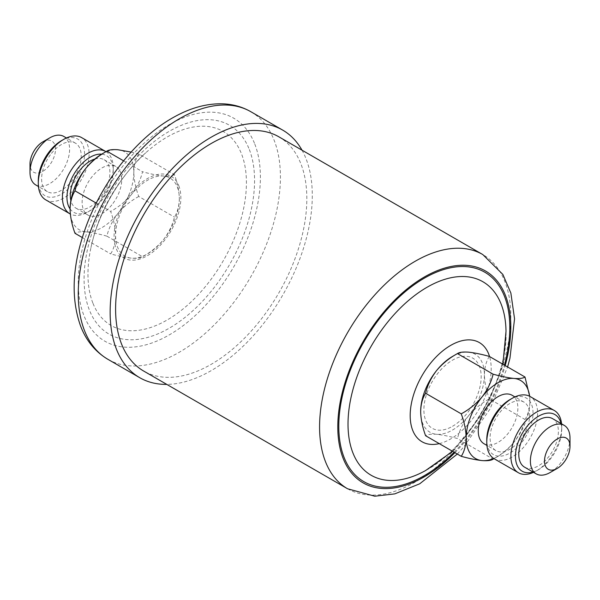 <?xml version="1.0" encoding="UTF-8"?>
<svg xmlns="http://www.w3.org/2000/svg" width="600" height="600" viewBox="0 0 600 600"><rect width="100%" height="100%" fill="white"/><g stroke="black" fill="none" stroke-linecap="round" stroke-linejoin="round"><path stroke-width="0.45" stroke-dasharray="3 2.25" d="M561.562 423.832A35.932 20.745 -60 0 1 561.713 426.923A35.932 20.745 -60 0 1 536.31 470.933A35.932 20.745 -60 0 1 533.558 472.342M533.025 472.043A32.707 18.885 120 0 0 538.582 469.612A32.707 18.885 120 0 0 561.713 429.555A32.707 18.885 120 0 0 561.037 423.525M494.213 458.775A35.932 20.745 120 0 0 499.485 460.403A35.932 20.745 120 0 0 532.335 433.875A35.932 20.745 120 0 0 530.138 396.54M509.895 399.638A32.707 18.885 -60 0 1 521.452 396.54A32.707 18.885 -60 0 1 529.935 428.123A32.707 18.885 -60 0 1 498.345 456.15A32.707 18.885 -60 0 1 486.772 439.702M484.058 443.768A28.013 16.17 120 0 0 488.168 445.035A28.013 16.17 120 0 0 513.78 424.357A28.013 16.17 120 0 0 512.062 395.25M519.795 400.822A28.013 16.17 120 0 0 494.183 421.5A28.013 16.17 120 0 0 495.893 450.6A28.013 16.17 120 0 0 500.002 451.868A28.013 16.17 120 0 0 525.615 431.19A28.013 16.17 120 0 0 523.905 402.09A28.013 16.17 120 0 0 519.795 400.822M570 438.173A28.013 16.17 -60 0 1 550.192 472.478M524.58 467.168A28.013 16.17 120 0 0 528.69 468.428A28.013 16.17 120 0 0 554.303 447.75A28.013 16.17 120 0 0 552.585 418.65M278.827 136.8A135.218 78.067 -60 0 1 299.55 245.153A135.218 78.067 -60 0 1 211.215 364.312A135.218 78.067 -60 0 1 143.602 371.01M452.528 426.3A40.508 23.385 120 0 0 481.17 376.688A40.508 23.385 120 0 0 452.528 360.15A40.508 23.385 120 0 0 423.885 409.763A40.508 23.385 120 0 0 452.528 426.3M178.792 185.708A47.197 27.247 -60 0 1 158.993 246.615A47.197 27.247 -60 0 1 116.145 248.49A47.197 27.247 -60 0 1 135.945 187.583A47.197 27.247 -60 0 1 178.792 185.708M302.002 150.18A142.95 82.53 -60 0 1 306.075 158.835A142.95 82.53 -60 0 1 278.933 301.462A142.95 82.53 -60 0 1 166.785 384.39M45.727 199.845A35.932 20.745 120 0 0 76.41 186.788A35.932 20.745 120 0 0 81.66 137.618M61.418 140.708A32.707 18.885 -60 0 1 83.76 147.6A32.707 18.885 -60 0 1 72.99 183.855A32.707 18.885 -60 0 1 49.86 197.228A32.707 18.885 -60 0 1 38.287 180.773M105.998 151.665A35.932 20.745 -60 0 1 113.227 167.993A35.932 20.745 -60 0 1 100.538 200.722A35.932 20.745 -60 0 1 87.825 212.002A35.932 20.745 -60 0 1 70.328 214.035M70.065 208.897A32.707 18.885 120 0 0 90.105 210.683A32.707 18.885 120 0 0 101.677 200.415A32.707 18.885 120 0 0 113.227 170.625A32.707 18.885 120 0 0 101.663 154.17M111.855 204.892A28.013 16.17 -60 0 1 87.938 215.07A28.013 16.17 -60 0 1 92.025 176.738A28.013 16.17 -60 0 1 115.942 166.553A28.013 16.17 -60 0 1 111.855 204.892M94.838 159.038A28.013 16.17 -60 0 1 104.108 159.72A28.013 16.17 -60 0 1 100.012 198.053A28.013 16.17 -60 0 1 76.095 208.237A28.013 16.17 -60 0 1 70.867 200.55M35.797 184.972A28.013 16.17 120 0 0 59.715 174.788A28.013 16.17 120 0 0 63.81 136.455M42.75 141.915A18.03 10.41 -60 0 1 55.065 145.718A18.03 10.41 -60 0 1 49.133 165.697A18.03 10.41 -60 0 1 36.375 173.07A18.03 10.41 -60 0 1 30 164.002M51.502 153.337A28.013 16.17 -60 0 1 75.42 143.16A28.013 16.17 -60 0 1 71.332 181.493A28.013 16.17 -60 0 1 47.415 191.678A28.013 16.17 -60 0 1 51.502 153.337M174.405 174.593C172.523 175.928 168.847 176.407 163.395 176.025C157.605 175.425 150.645 174 142.523 171.765C140.61 179.775 136.942 187.335 131.52 194.445C125.67 201.36 118.718 207.022 110.655 211.433C113.745 219.825 115.387 227.858 115.597 235.522C115.417 242.873 113.775 249.007 110.677 253.913C118.725 256.132 125.677 257.55 131.55 258.173C136.958 258.562 140.632 258.082 142.56 256.74C150.645 252.3 157.597 246.638 163.425 239.752C168.863 232.605 172.53 225.045 174.42 217.072C177.502 212.243 179.137 206.108 179.34 198.675C179.153 191.108 177.502 183.083 174.405 174.593L138.735 153.998C135.653 158.828 134.01 164.962 133.808 172.395C134.002 179.962 135.653 187.988 138.75 196.478L174.42 217.072M131.115 152.078L138.735 153.998M123.585 160.837L142.523 171.765M179.34 198.697L179.34 198.675A45.075 26.025 120 0 1 179.34 198.697L179.34 198.697A45.075 26.025 120 0 1 163.425 239.752A45.075 26.025 -60 0 1 147.472 253.905A45.075 26.025 -60 0 1 131.55 258.173A45.075 26.025 -60 0 1 115.597 235.522A45.075 26.025 -60 0 1 131.52 194.445A45.075 26.025 -60 0 1 163.395 176.025A45.075 26.025 -60 0 1 179.34 198.675M138.75 196.478C130.665 200.917 123.712 206.58 117.892 213.465C112.448 220.612 108.78 228.173 106.89 236.145L142.553 256.74L147.472 253.905M82.32 237.54L110.677 253.913M106.89 236.145C98.843 233.925 91.89 232.507 86.017 231.885C80.61 231.502 76.935 231.975 75.008 233.325M96.27 203.123L110.655 211.433M101.94 154.012A45.075 26.025 -60 0 1 117.863 149.738A45.075 26.025 -60 0 1 133.808 172.395A45.075 26.025 -60 0 1 117.892 213.465A45.075 26.025 -60 0 1 86.017 231.885A45.075 26.025 -60 0 1 70.065 209.235M493.717 458.475A45.075 26.025 120 0 0 498.06 456.315A45.075 26.025 120 0 0 514.013 442.162C508.147 449.092 501.195 454.755 493.147 459.15L457.478 438.555C449.393 436.327 442.433 434.91 436.605 434.295C431.16 433.912 427.493 434.393 425.595 435.735M525.015 419.482C528.09 414.653 529.732 408.518 529.935 401.092A45.075 26.025 120 0 1 514.013 442.162C519.42 435.09 523.088 427.53 525.015 419.482L489.345 398.895C481.298 403.29 474.345 408.945 468.48 415.875C463.072 422.947 459.405 430.507 457.478 438.555M489.322 356.407C486.24 361.245 484.605 367.373 484.403 374.805C484.59 382.373 486.24 390.405 489.345 398.895M529.635 396.27A45.075 26.025 120 0 1 529.935 401.092L529.935 401.107A45.075 26.025 120 0 0 529.935 401.092L529.673 396.285M420.66 411.645A45.075 26.025 -60 0 0 436.605 434.295A45.075 26.025 120 0 0 468.48 415.875A45.075 26.025 120 0 0 484.403 374.805A45.075 26.025 120 0 0 468.45 352.147A45.075 26.025 120 0 0 452.528 356.423M347.587 488.775A135.218 78.067 120 0 0 415.192 482.077A135.218 78.067 120 0 0 503.535 362.918A135.218 78.067 120 0 0 482.805 254.565M454.928 452.67A122.34 70.635 120 0 0 505.207 365.58M454.147 452.213A120.922 69.817 120 0 0 504.428 365.13M425.632 470.52A111.735 64.508 120 0 0 427.028 469.732A111.735 64.508 120 0 0 506.018 331.275C508.35 378.69 467.85 448.838 425.632 470.52M439.275 443.625A57.285 33.075 120 0 0 450.69 438.93A57.285 33.075 120 0 0 489.555 356.543M92.843 303A112.042 64.688 -60 0 1 90.945 247.65A112.042 64.688 -60 0 1 145.665 152.873A112.042 64.688 -60 0 1 241.545 153.975A112.042 64.688 -60 0 1 194.55 298.553A112.042 64.688 -60 0 1 92.843 303M249.33 149.542A120.555 69.6 -60 0 1 198.757 305.108A120.555 69.6 -60 0 1 89.325 309.892A120.555 69.6 -60 0 1 139.89 154.328A120.555 69.6 -60 0 1 249.33 149.542M254.79 144.067A128.782 74.355 -60 0 1 200.767 310.245A128.782 74.355 -60 0 1 83.865 315.368A128.782 74.355 -60 0 1 137.88 149.19A128.782 74.355 -60 0 1 254.79 144.067M250.815 111.705A142.95 82.53 -60 0 1 274.207 140.43A142.95 82.53 -60 0 1 233.798 302.385A142.95 82.53 -60 0 1 107.873 359.295M561.713 429.555L561.713 426.923M538.582 469.612L536.31 470.933M523.905 402.09L514.928 396.908M495.893 450.6L486.915 445.418M457.32 454.05L463.77 446.933L489.967 409.08L507.6 366.96M452.61 451.327L486.158 409.283L502.89 364.237M90.945 247.65C98.79 211.35 117.03 179.76 145.665 152.873C119.782 175.898 97.95 213.72 90.945 247.65M113.227 170.625L113.227 167.993M90.105 210.683L87.825 212.002M76.095 208.237L87.938 215.07M104.108 159.72L115.942 166.553M75.42 143.16L66.442 137.977M47.415 191.678L38.438 186.495M498.06 456.315L494.002 458.655"/><path stroke-width="0.9" d="M533.558 472.342A35.932 20.745 -60 0 1 523.612 474.338A35.932 20.745 -60 0 1 518.34 472.71A35.932 20.745 -60 0 1 516.15 435.382A35.932 20.745 -60 0 1 549 408.847A35.932 20.745 -60 0 1 554.273 410.475A35.932 20.745 -60 0 1 561.562 423.832M561.037 423.525A32.707 18.885 120 0 0 550.14 413.1A32.707 18.885 120 0 0 518.543 441.135A32.707 18.885 120 0 0 527.033 472.717A32.707 18.885 120 0 0 533.025 472.043M554.273 410.475L530.138 396.54A35.932 20.745 120 0 0 524.865 394.92A35.932 20.745 120 0 0 512.175 398.325A35.932 20.745 120 0 0 486.772 442.327A35.932 20.745 120 0 0 494.213 458.775L518.34 472.71M486.772 442.327L486.772 439.702A32.707 18.885 -60 0 1 509.895 399.638L512.175 398.325M514.928 396.908L512.062 395.25A28.013 16.17 120 0 0 507.952 393.99A28.013 16.17 120 0 0 482.347 414.668A28.013 16.17 120 0 0 484.058 443.768L486.915 445.418M557.25 468.405L550.192 472.478A28.013 16.17 -60 0 1 540.3 475.132A28.013 16.17 -60 0 1 536.19 473.865A28.013 16.17 -60 0 1 534.48 444.765A28.013 16.17 -60 0 1 560.085 424.088A28.013 16.17 -60 0 1 564.202 425.355A28.013 16.17 -60 0 1 570 438.173L570 446.325A18.03 10.41 120 0 0 563.618 437.257A18.03 10.41 120 0 0 546.21 452.707A18.03 10.41 120 0 0 550.882 470.115A18.03 10.41 120 0 0 557.25 468.405A18.03 10.41 120 0 0 570 446.325M564.202 425.355L552.585 418.65A28.013 16.17 120 0 0 548.475 417.382A28.013 16.17 120 0 0 522.87 438.06A28.013 16.17 120 0 0 524.58 467.168L536.19 473.865M347.587 488.775L143.602 371.01A135.218 78.067 -60 0 1 122.88 262.65A135.218 78.067 -60 0 1 211.215 143.498A135.218 78.067 -60 0 1 278.827 136.8L482.805 254.565A135.218 78.067 120 0 0 415.192 261.263A135.218 78.067 120 0 0 326.858 380.415A135.218 78.067 120 0 0 347.587 488.775L374.79 496.207L394.755 493.882L419.73 483.787L457.32 454.05M166.785 384.39A142.95 82.53 -60 0 1 139.74 377.7A142.95 82.53 -60 0 1 116.355 348.968A142.95 82.53 -60 0 1 156.757 187.012A142.95 82.53 -60 0 1 282.69 130.102A142.95 82.53 -60 0 1 302.002 150.18M105.788 151.545L81.66 137.618A35.932 20.745 120 0 0 63.69 139.395A35.932 20.745 120 0 0 50.977 150.675A35.932 20.745 120 0 0 38.287 183.398A35.932 20.745 120 0 0 45.727 199.845L69.863 213.78A35.932 20.745 -60 0 1 75.113 164.602A35.932 20.745 -60 0 1 105.788 151.545A35.932 20.745 -60 0 1 105.998 151.665M38.287 183.398L38.287 180.773A32.707 18.885 -60 0 1 49.838 150.975A32.707 18.885 -60 0 1 61.418 140.708L63.69 139.395M70.328 214.035A35.932 20.745 -60 0 1 69.863 213.78M101.663 154.17A32.707 18.885 120 0 0 78.525 167.535A32.707 18.885 120 0 0 70.065 208.897M70.867 200.55A28.013 16.17 -60 0 1 80.19 169.898A28.013 16.17 -60 0 1 94.838 159.038M66.442 137.977L63.81 136.455A28.013 16.17 120 0 0 49.807 137.843A28.013 16.17 120 0 0 39.892 146.64A28.013 16.17 120 0 0 30 172.148A28.013 16.17 120 0 0 35.797 184.972L38.438 186.495M30 172.148L30 164.002A18.03 10.41 -60 0 1 36.367 147.578A18.03 10.41 -60 0 1 42.75 141.915L49.807 137.843M82.32 237.54L75.008 233.325C71.925 224.933 70.275 216.9 70.065 209.235C70.252 201.877 71.895 195.75 74.985 190.837C76.898 182.835 80.565 175.275 85.988 168.157C91.838 161.25 98.79 155.587 106.852 151.178C108.735 149.835 112.403 149.355 117.863 149.738L131.115 152.078M123.585 160.837L106.86 151.17L101.94 154.012A45.075 26.025 -60 0 0 85.988 168.157A45.075 26.025 -60 0 0 70.065 209.212L70.065 209.235A45.075 26.025 -60 0 1 70.065 209.212M74.985 190.837L96.27 203.123M425.58 393.248C427.455 385.298 431.123 377.737 436.575 370.567C442.365 363.712 449.317 358.05 457.44 353.587L452.528 356.423A45.075 26.025 120 0 0 436.575 370.567A45.075 26.025 120 0 0 420.66 411.623L420.66 411.623C420.84 404.295 422.482 398.16 425.58 393.248L461.25 413.842C464.332 422.235 465.982 430.268 466.192 437.933C466.005 445.283 464.362 451.418 461.265 456.33L425.595 435.735C422.513 427.342 420.87 419.31 420.66 411.645A45.075 26.025 120 0 0 420.66 411.645L420.66 411.623M529.673 396.285L524.993 377.002C523.08 378.345 519.412 378.817 513.982 378.435C508.125 377.82 501.173 376.403 493.11 374.183C491.235 382.132 487.567 389.692 482.107 396.855C476.325 403.717 469.373 409.38 461.25 413.842M493.11 374.183L457.44 353.587C459.353 352.245 463.02 351.765 468.45 352.147C474.308 352.77 481.26 354.188 489.322 356.407L524.993 377.002M461.265 456.33C469.357 458.55 476.317 459.975 482.138 460.582C487.582 460.965 491.257 460.485 493.147 459.15L494.002 458.655M529.635 396.27A45.075 26.025 120 0 0 513.982 378.435A45.075 26.025 120 0 0 482.107 396.855A45.075 26.025 120 0 0 466.192 437.933A45.075 26.025 120 0 0 482.138 460.582A45.075 26.025 120 0 0 493.717 458.475M505.207 365.58A122.34 70.635 120 0 0 424.298 277.035A122.34 70.635 120 0 0 337.793 426.87A122.34 70.635 120 0 0 424.298 476.82A122.34 70.635 120 0 0 454.928 452.67M504.428 365.13A120.922 69.817 120 0 0 424.298 278.19A120.922 69.817 120 0 0 338.798 426.293A120.922 69.817 120 0 0 424.298 475.658A120.922 69.817 120 0 0 454.147 452.213M502.89 364.237L506.018 331.275A111.735 64.508 120 0 0 427.028 287.272A111.735 64.508 120 0 0 348.022 423.308A111.735 64.508 120 0 0 425.632 470.52L452.61 451.327M489.555 356.543A57.285 33.075 120 0 0 450.69 345.39A57.285 33.075 120 0 0 410.595 408.645A57.285 33.075 120 0 0 439.275 443.625M84.48 330.57A142.95 82.53 -60 0 1 124.882 168.615A142.95 82.53 -60 0 1 250.815 111.705C241.98 106.665 232.282 104.032 221.715 103.792C206.265 103.605 190.59 107.91 174.683 116.715C136.958 137.115 101.407 182.295 84.945 229.62C72.15 266.28 70.733 298.507 80.685 326.303C86.34 340.875 95.4 351.87 107.873 359.295A142.95 82.53 -60 0 1 84.48 330.57M507.6 366.96L509.963 358.178L514.545 318.832L510.877 293.093L502.875 274.455L482.805 254.565M282.69 130.102L250.815 111.705M139.74 377.7L107.873 359.295"/></g></svg>
